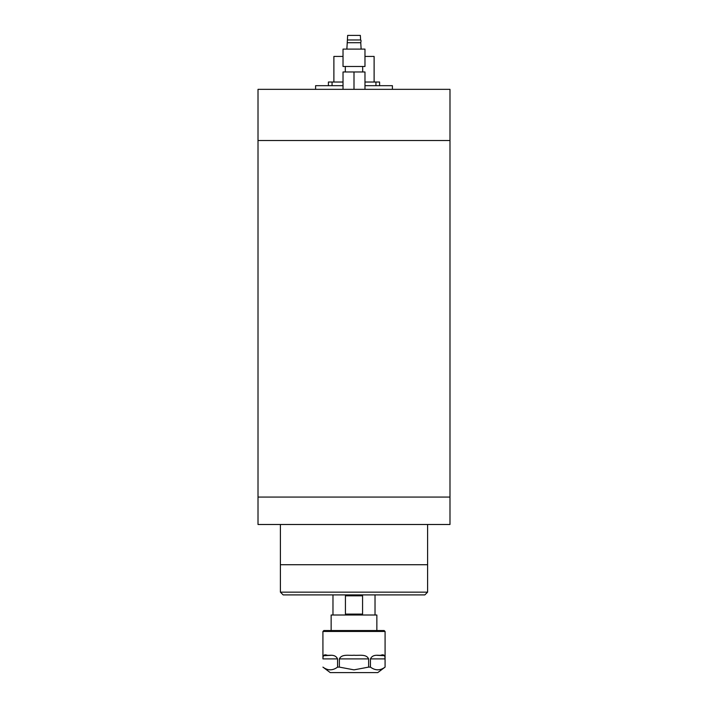 <?xml version="1.0" encoding="UTF-8"?>
<svg xmlns="http://www.w3.org/2000/svg" width="708" height="708" viewBox="0 0 708 708"><rect width="100%" height="100%" fill="white"/><g stroke="black" fill="none" stroke-linecap="round" stroke-linejoin="round"><path stroke-width="1.06" d="M354 140.529L449.987 140.529L449.987 497.069L258.013 497.069L449.987 497.069L449.987 524.495L258.013 524.495L258.013 140.529L354 140.529M364.974 85.677L392.4 85.677L392.4 89.341M343.026 85.677L315.6 85.677L315.6 89.341M449.987 89.341L449.987 140.529L258.013 140.529L258.013 89.341L449.987 89.341M427.597 592.154L280.403 592.154L283.147 594.897L424.853 594.897L427.597 592.154L427.597 564.727L280.403 564.727L280.403 524.495M280.403 592.154L280.403 564.727L427.597 564.727L427.597 524.495M331.149 630.545L331.149 615.004L376.851 615.004L376.851 630.545M375.028 594.897L375.028 615.004M332.972 594.897L332.972 615.004M345.424 614.093L362.576 614.093L362.576 595.809L345.424 595.809L345.424 614.093M364.974 56.428L374.116 56.428L374.116 82.022M343.026 56.428L333.884 56.428L333.884 82.022M364.974 82.022L379.594 82.022L379.594 85.677M328.406 85.677L328.406 82.022L343.026 82.022M322.919 631.465L323.83 630.545L384.17 630.545L385.081 631.465L322.919 631.465L322.936 658.891C322.892 655.334 324.273 654.121 327.078 655.227C329.309 655.758 335.123 653.696 337.566 658.891L337.566 667.113L339.371 667.113L339.371 658.891C341.769 653.688 348.991 655.767 354 655.227C359.009 655.758 366.266 653.696 368.629 658.891L368.629 667.113L370.434 667.113L370.434 658.891C372.904 653.688 378.691 655.767 380.913 655.227C383.727 654.121 385.117 655.342 385.064 658.891L385.081 667.113C380.223 670.715 375.346 670.715 370.434 667.113M385.081 631.465L385.081 667.113L377.771 672.6L330.229 672.6L322.919 667.113C327.839 670.715 332.716 670.715 337.566 667.113M376.868 669.812L377.753 669.856M368.629 667.113L354 669.856L339.371 667.113M370.434 658.891L385.064 658.891L384.878 656.281M384.559 655.697L376.851 655.307M331.149 655.307L323.406 655.732M329.37 669.812L330.247 669.856M354 42.71L360.761 42.71C361.169 41.002 361.115 40.09 360.611 39.967L347.389 39.967L347.239 42.71L354 42.71M354 66.481L364.974 66.481L364.974 49.109L343.026 49.109L343.026 66.481L354 66.481M346.867 49.109L347.655 35.4L360.345 35.4L360.611 39.967C361.115 40.09 361.169 41.002 360.761 42.71L361.133 49.109M343.026 89.341L343.026 71.968L364.974 71.968L364.974 89.341M354 71.968L354 89.341M332.061 82.022L332.061 85.677M375.939 85.677L375.939 82.022M368.629 658.891L339.371 658.891M337.566 658.891L322.936 658.891M362.682 71.968L362.682 66.481M345.318 71.968L345.318 66.481"/></g></svg>
